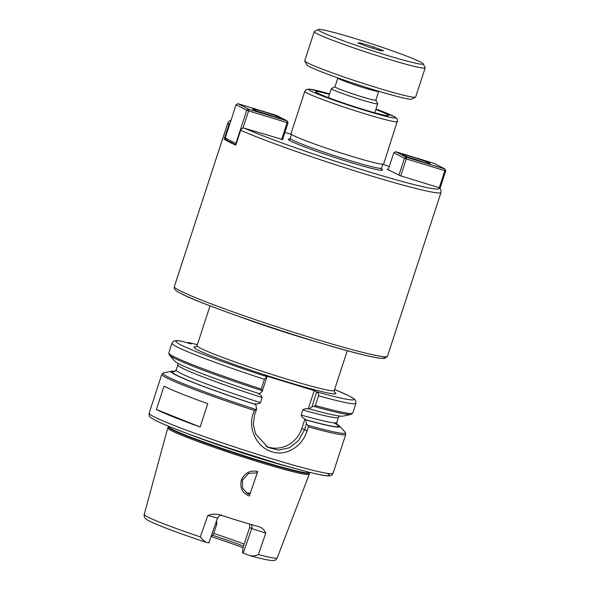 <?xml version="1.0" encoding="UTF-8"?>
<svg xmlns="http://www.w3.org/2000/svg" width="590" height="590" viewBox="0 0 590 590"><rect width="100%" height="100%" fill="white"/><g stroke="black" fill="none" stroke-linecap="round" stroke-linejoin="round"><path stroke-width="0.89" d="M257.764 471.462C250.19 469.965 244.725 472.841 241.369 480.076C239.673 487.783 242.306 493.107 249.26 496.057L257.756 471.469M218.743 514.48L219.251 514.635A71.324 4.108 18.1 0 0 240.528 521.339A71.324 4.108 18.1 0 0 259.644 526.929C262.484 528.124 264.526 530.174 265.766 533.095L258.354 554.578A69.959 4.027 18.1 0 0 277.226 557.86L309.285 474.213A74.443 4.285 18.1 0 0 309.3 474.131L309.529 472.332M219.251 514.635C215.394 513.787 211.596 514.06 207.85 515.453L200.305 536.9C202.547 539.747 204.649 541.598 206.625 542.461C208.757 542.999 209.362 543.014 208.447 542.52M309.44 472.605A74.089 4.263 18.1 0 1 261.193 461.063A74.089 4.263 18.1 0 1 172.162 429.225A74.089 4.263 18.1 0 1 168.585 426.563L167.796 427.883A74.443 4.285 18.1 0 0 167.759 427.957A74.443 4.285 18.1 0 0 260.817 462.612A74.443 4.285 18.1 0 0 309.285 474.213M249.791 494.509L247.571 493.653L242.542 488.07L242.379 480.223L248.574 473.372L257.284 472.826M246.207 492.79L250.234 493.24M257.211 473.04L256.739 472.649M215.608 523.477L216.781 524.09L216.545 520.786M207.85 515.453L216.987 517.968M251.207 524.525A4.609 4.337 -62.6 0 1 251.746 528.559L265.766 533.095M249.585 524.053L249.651 527.475L251.746 528.559L243.205 553.103L250.042 555.684C260.632 558.582 267.867 560.19 271.761 560.5L273.568 560.478C275.006 560.552 276.231 559.681 277.226 557.86M200.305 536.9A69.959 4.027 18.1 0 1 144.233 514.392C143.975 516.479 144.454 517.909 145.656 518.684C147.117 520.011 149.528 521.376 158.939 525.321C171.056 530.255 186.89 535.956 206.441 542.409L206.625 542.461M249.688 555.574C252.719 556.237 255.61 555.905 258.354 554.578M243.205 553.103L242.542 552.756L242.792 548.457L249.651 527.475M243.036 547.719A55.29 3.186 18.1 0 0 211.508 536.694L211.087 536.48M243.552 546.126A53.476 3.083 18.1 0 0 212.651 535.278L211.508 536.694M244.201 544.15A52.222 3.009 18.1 0 0 213.735 533.412L212.651 535.278M216.781 524.09L213.735 533.412M375.808 109.541A38.394 2.213 -161.9 0 1 386.745 114.135A38.394 2.213 -161.9 0 1 388.596 115.515A38.394 2.213 -161.9 0 1 357.584 107.675A38.394 2.213 -161.9 0 1 317.457 93.036A38.394 2.213 -161.9 0 1 315.606 91.657A38.394 2.213 -161.9 0 1 329.456 94.393M304.801 91.354L290.959 133.694A48.764 2.81 18.1 0 0 351.913 156.402A48.764 2.81 18.1 0 0 383.662 163.991L397.623 120.168L396.974 118.62L395.116 117.063L375.97 109.039A45.688 2.633 18.1 0 1 378.551 114.394A45.688 2.633 18.1 0 1 310.871 91.03A45.688 2.633 18.1 0 1 329.618 93.898L309.433 89.061L306.298 89.525L304.801 91.354A48.764 2.81 18.1 0 0 307.147 93.102A48.764 2.81 18.1 0 0 365.748 114.062A48.764 2.81 18.1 0 0 397.498 121.651M282.595 139.52L244.437 128.214C242.682 127.868 241.428 128.554 240.668 130.272A112.115 6.453 18.1 0 0 368.02 174.965A112.115 6.453 18.1 0 0 441.025 192.421C441.35 190.467 440.664 188.874 438.945 187.635L400.374 175.761L387.084 169.264L388.331 169.478M240.668 130.272L235.808 145.14A112.115 6.453 -161.9 0 1 224.134 139.093L228.994 124.232L230.262 122.558M224.134 139.093L226.081 139.69M187.288 342.82L188.151 342.48L191.079 343.97L182.103 341.278C174.094 339.855 173.696 340.836 171.978 343.225A96.76 5.568 18.1 0 0 264.431 379.304L261.252 389.024L262.159 391.531L266.953 376.848L264.431 379.304M266.953 376.848L264.327 375.395L314.219 390.587L316.646 391.841L312.051 406.724L314.109 406.466L315.377 405.5L318.556 395.787C318.843 394.135 318.276 392.888 316.845 392.04M261.363 390.41A95.993 5.524 18.1 0 1 169.404 355.121L174.957 361.272A88.766 5.111 18.1 0 0 259.379 393.7L262.159 391.531M314.219 390.587L308.245 408.848C306.21 408.391 304.418 408.759 302.854 409.962L301.188 415.058C301.733 416.894 302.987 418.192 304.942 418.952L305.694 419.829L306.453 423.834L304.484 429.852L298.518 440.612L289.425 447.751L278.561 450.133L268.007 447.412L255.559 433.886L253.324 424.38L254.6 414.659L256.65 409.091L255.802 404.637L255.057 403.767C257.107 404.224 258.907 403.855 260.448 402.653L262.115 397.557C261.547 395.706 260.301 394.408 258.361 393.663L258.988 393.5M308.88 408.693L308.245 408.848L309.263 408.892A88.766 5.111 18.1 0 0 342.856 416.149L350.976 414.468A95.993 5.524 18.1 0 1 314.109 406.466M312.051 406.724L309.263 408.892M304.942 418.952L301.829 428.48A27.649 26.026 -62.6 0 1 266.105 446.328M256.65 409.091L254.548 410.478C246.296 425.855 255.994 447.508 272.145 451.829C286.651 456.579 302.382 446.254 307.117 430.766L308.393 426.872L307.951 425.316L306.453 423.834M175.178 371.353A88.766 5.111 18.1 0 0 171.705 371.235A88.766 5.111 18.1 0 0 255.802 404.637M200.135 427.013A96.76 5.568 -161.9 0 1 156.394 409.49L164.02 386.17A96.76 5.568 18.1 0 0 207.754 403.693L200.135 427.013L156.394 409.49M305.694 419.829A88.766 5.111 18.1 0 0 339.604 426.113A88.766 5.111 18.1 0 0 336.728 424.151M263.361 113.339L269.623 115.375M259.246 111.886A11.52 0.664 -161.9 0 1 273.45 116.525M242.962 128.17L248.611 110.891L246.76 110.227L248.626 109.194L248.611 110.891L287.131 122.617L287.153 120.928L288.06 122.801L287.131 122.617L281.578 139.616M236.177 144.026L235.904 143.459L236.31 143.606M237.954 103.67L276.481 115.404L287.153 120.928L248.626 109.194L237.954 103.67L236.096 104.703L246.76 110.227L235.904 143.459L225.232 137.935L226.147 139.815L235.897 144.867M225.232 137.935L236.096 104.703M282.485 139.867L288.06 122.801M279.741 117.528A14.588 0.841 -161.9 0 1 280.442 118.052A14.588 0.841 -161.9 0 1 268.656 115.072A14.588 0.841 -161.9 0 1 253.405 109.511A14.588 0.841 -161.9 0 1 252.704 108.988A14.588 0.841 -161.9 0 1 264.49 111.967A14.588 0.841 -161.9 0 1 279.741 117.528M413.029 158.909L419.291 160.952M408.914 157.464A11.52 0.664 -161.9 0 1 423.119 162.103M395.661 151.696L434.188 163.423L444.86 168.947L445.767 170.827L444.838 170.643L444.86 168.947L406.333 157.22L395.661 151.696L393.803 152.729L404.467 158.253L406.333 157.22L406.318 158.909L404.467 158.253L398.914 175.245M400.765 175.894L406.318 158.909L444.838 170.643L439.218 187.849M439.97 188.549L445.767 170.827M388.213 169.824L393.803 152.729M403.073 155.089A14.588 0.841 -161.9 0 1 402.373 154.565A14.588 0.841 -161.9 0 1 414.158 157.545A14.588 0.841 -161.9 0 1 429.409 163.106A14.588 0.841 -161.9 0 1 430.11 163.629A14.588 0.841 -161.9 0 1 418.325 160.65A14.588 0.841 -161.9 0 1 403.073 155.089M373.396 46.868L383.537 50.747L380.801 50.703L367.917 46.78L357.776 42.9L360.512 42.945L373.396 46.868L372.924 48.306M360.512 42.945L360.225 43.837M334.987 86.745L331.41 88.552A24.382 1.401 18.1 0 0 331.344 88.618A24.382 1.401 18.1 0 0 361.818 99.976A24.382 1.401 18.1 0 0 377.696 103.766A24.382 1.401 18.1 0 0 377.681 103.678L375.86 100.108M378.706 91.398A21.506 1.239 18.1 0 1 364.709 88.05A21.506 1.239 18.1 0 1 338.867 78.809A21.506 1.239 18.1 0 1 337.834 78.035L334.973 86.782A21.506 1.239 18.1 0 0 361.847 96.797A21.506 1.239 18.1 0 0 375.852 100.138L378.75 91.273M318.246 29.5L314.382 31.454A58.366 3.363 18.1 0 0 314.227 31.609L304.698 60.755A58.366 3.363 18.1 0 0 304.735 60.969L306.697 64.826A55.29 3.186 18.1 0 0 375.778 90.373A55.29 3.186 18.1 0 0 411.636 99.127L415.5 97.173A58.366 3.363 18.1 0 0 415.648 97.018L425.176 67.872A58.366 3.363 18.1 0 0 425.147 67.658L423.178 63.801A55.29 3.186 18.1 0 0 354.103 38.254A55.29 3.186 18.1 0 0 318.246 29.5A55.29 3.186 18.1 0 0 387.21 55.394A55.29 3.186 18.1 0 0 423.178 63.801M304.735 60.969A58.366 3.363 18.1 0 0 377.652 87.932A58.366 3.363 18.1 0 0 415.5 97.173M314.227 31.609A58.366 3.363 18.1 0 0 387.173 58.786A58.366 3.363 18.1 0 0 425.176 67.872M241.369 480.076L242.379 480.223M291.231 139.27L289.432 139.137L290.258 138.303A47.997 2.766 18.1 0 0 292.574 140.029A47.997 2.766 18.1 0 0 350.254 160.657A47.997 2.766 18.1 0 0 381.501 168.128L382.777 164.227A109.047 6.276 18.1 0 1 389.275 166.572L382.799 164.227M289.631 139.063A49.531 2.854 18.1 0 0 290.715 141.062A49.531 2.854 18.1 0 0 350.062 162.302A49.531 2.854 18.1 0 0 380.211 168.342M290.258 138.303L291.534 134.402A109.047 6.276 18.1 0 0 284.904 132.462L291.519 134.387M244.437 128.214A109.047 6.276 18.1 0 0 368.049 171.572A109.047 6.276 18.1 0 0 438.053 187.178M231.015 120.249L228.64 121.474L227.88 122.757A112.115 6.453 18.1 0 0 228.994 124.232M227.88 122.757L174.338 286.57A112.115 6.453 18.1 0 0 179.744 290.597A112.115 6.453 18.1 0 0 314.477 338.778A112.115 6.453 18.1 0 0 387.475 356.235L441.025 192.421M181.196 293.606A109.659 6.313 18.1 0 0 302.788 337.591A109.659 6.313 18.1 0 0 383.677 356.67M238.626 316.314A72.186 4.16 18.1 0 0 300.996 337.251A72.186 4.16 18.1 0 0 318.04 342.266M347.281 350.689L334.279 390.469A72.186 4.16 -161.9 0 1 287.278 379.23A72.186 4.16 -161.9 0 1 197.053 345.615L210.055 305.834M196.005 346.854A74.642 4.3 18.1 0 0 263.568 374.458A74.642 4.3 18.1 0 0 334.39 392.084M182.686 341.418A93.685 5.391 18.1 0 0 266.761 376.649M316.646 391.841A93.685 5.391 18.1 0 0 334.582 389.533M188.151 342.48L197.362 344.663A93.685 5.391 18.1 0 0 188.291 342.532M169.404 355.121L168.806 352.945A96.76 5.568 18.1 0 0 261.252 389.024M318.556 395.787A96.76 5.568 18.1 0 0 355.925 403.346L355.505 400.33L353.425 398.353L348.565 395.625L334.589 389.518M315.377 405.5A96.76 5.568 18.1 0 0 352.746 413.066L350.976 414.468M174.411 371.715L176.159 369.996A84.473 4.867 18.1 0 0 260.448 402.653M174.795 371.582A87.541 5.045 18.1 0 0 255.418 404.438M308.393 426.872A96.76 5.568 18.1 0 0 345.762 434.439L333.055 473.305A96.76 5.568 18.1 0 1 270.05 458.238A96.76 5.568 18.1 0 1 153.776 416.658A96.76 5.568 18.1 0 1 149.115 413.184L161.815 374.318A96.76 5.568 18.1 0 0 254.548 410.485M161.815 374.318L163.592 372.917A95.993 5.524 18.1 0 0 255.699 409.416M307.951 425.316A95.993 5.524 18.1 0 0 345.157 432.264L345.762 434.439M307.117 430.766L301.829 428.48M305.31 419.623A87.541 5.045 18.1 0 0 333.667 422.794M301.188 415.058A84.473 4.867 18.1 0 0 336.743 422.484L337.133 424.896M302.854 409.962A84.473 4.867 18.1 0 0 338.409 417.388L339.383 416.031M177.833 363.226L177.826 364.9A84.473 4.867 18.1 0 0 262.115 397.557M168.408 426.939A74.156 4.27 18.1 0 0 171.956 429.66A74.156 4.27 18.1 0 0 261.068 461.527A74.156 4.27 18.1 0 0 309.359 473.01M186.632 433.281A74.089 4.263 18.1 0 0 261.842 459.079A74.089 4.263 18.1 0 0 290.914 467.369M155.598 420.419A93.685 5.391 18.1 0 0 263.42 459.219A93.685 5.391 18.1 0 0 327.266 473.357M144.233 514.392L167.759 427.957M221.752 515.181C221.014 514.451 219.569 515.453 217.43 518.204M208.875 542.837L217.437 518.212M381.501 168.128L381.678 169.286M174.338 286.57C174.227 288.79 174.109 290.096 180.835 293.451C203.167 305.804 319.883 344.929 364.716 355.173C373.411 357.252 379.466 358.344 382.88 358.447L384.938 358.307L387.475 356.235M197.053 345.615L195.696 346.964M334.279 390.469L334.574 392.357M168.806 352.945L171.978 343.225M352.746 413.066L355.925 403.346M171.705 371.235L163.592 372.917M339.604 426.113L345.157 432.264M336.743 422.484L338.409 417.388M176.159 369.996L177.826 364.9M149.115 413.184C149.388 416.769 148.201 416.193 155.141 420.227C165.672 425.744 195.113 436.866 228.404 447.972L280.693 464.426C306.778 471.985 322.568 475.798 328.062 475.865C330.466 476.174 332.126 475.326 333.055 473.305M374.746 112.786L377.696 103.766M328.394 97.638L331.344 88.618"/></g></svg>
